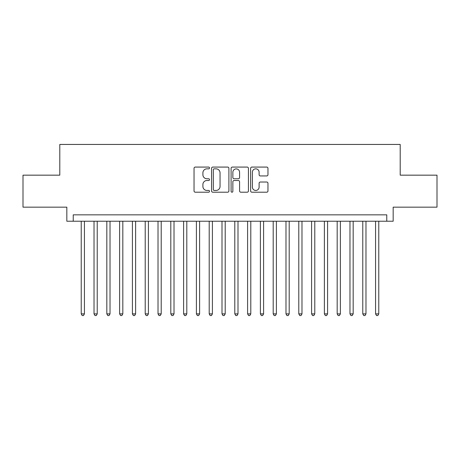 <?xml version="1.0" encoding="UTF-8"?>
<svg xmlns="http://www.w3.org/2000/svg" width="460" height="460" viewBox="0 0 460 460"><rect width="100%" height="100%" fill="white"/><g stroke="black" fill="none" stroke-linecap="round" stroke-linejoin="round"><path stroke-width="0.69" d="M209.524 167.958A0.88 0.88 0 0 0 208.644 167.078L195.299 167.078A1.254 1.254 0 0 0 194.039 168.337L194.039 190.946A1.254 1.254 0 0 0 195.299 192.205L208.644 192.205A0.88 0.88 0 0 0 209.524 191.325A0.88 0.88 0 0 0 208.644 190.446L206.919 190.446A4.019 4.019 0 0 1 202.9 186.427L202.9 184.54A4.019 4.019 0 0 1 206.919 180.521L208.644 180.521A0.88 0.88 0 0 0 209.524 179.642A0.88 0.88 0 0 0 208.644 178.762L206.919 178.762A4.019 4.019 0 0 1 202.9 174.742L202.9 172.856A4.019 4.019 0 0 1 206.919 168.837L208.644 168.837A0.88 0.88 0 0 0 209.524 167.958M266.714 175.939A1.254 1.254 0 0 0 267.967 174.679L267.967 168.337A1.254 1.254 0 0 0 266.714 167.078L251.89 167.078A1.254 1.254 0 0 0 250.631 168.337L250.631 190.946A1.254 1.254 0 0 0 251.89 192.205L266.714 192.205A1.254 1.254 0 0 0 267.967 190.946L267.967 183.287A1.254 1.254 0 0 0 266.714 182.028L260.366 182.028A1.254 1.254 0 0 0 259.112 183.287L259.112 187.082A3.358 3.358 0 0 1 255.748 190.446A3.358 3.358 0 0 1 252.39 187.082L252.39 172.201A3.358 3.358 0 0 1 255.748 168.837A3.358 3.358 0 0 1 259.112 172.201L259.112 174.679A1.254 1.254 0 0 0 260.366 175.939L266.714 175.939M386.768 221.231L393.168 221.231L393.168 207.155L437 207.155L437 175.162L400.206 175.162L400.206 144.446L59.794 144.446L59.794 175.162L23 175.162L23 207.155L66.832 207.155L66.832 221.231L386.768 221.231L386.768 214.837L73.232 214.837L73.232 221.231M228.902 168.337A1.254 1.254 0 0 0 227.642 167.078L212.825 167.078A1.254 1.254 0 0 0 211.565 168.337L211.565 190.946A1.254 1.254 0 0 0 212.825 192.205L227.642 192.205A1.254 1.254 0 0 0 228.902 190.946L228.902 168.337M232.357 167.078L247.175 167.078A1.254 1.254 0 0 1 248.434 168.337L248.434 190.946A1.254 1.254 0 0 1 247.175 192.205L240.833 192.205A1.254 1.254 0 0 1 239.579 190.946L239.579 181.775A1.254 1.254 0 0 0 238.32 180.521L234.111 180.521A1.254 1.254 0 0 0 232.858 181.775L232.858 191.325A0.88 0.88 0 0 1 231.978 192.205A0.88 0.88 0 0 1 231.098 191.325L231.098 168.337A1.254 1.254 0 0 1 232.357 167.078M214.205 168.837A0.88 0.88 0 0 0 213.325 169.717L213.325 189.566A0.88 0.88 0 0 0 214.205 190.446L216.027 190.446A4.019 4.019 0 0 0 220.047 186.427L220.047 172.856A4.019 4.019 0 0 0 216.027 168.837L214.205 168.837M239.579 172.264A3.358 3.358 0 0 0 236.216 168.9A3.358 3.358 0 0 0 232.858 172.264L232.858 177.508A1.254 1.254 0 0 0 234.111 178.762L238.32 178.762A1.254 1.254 0 0 0 239.579 177.508L239.579 172.264M81.23 221.231L81.23 313.887L84.427 313.887L84.427 221.231M84.427 313.887L83.467 315.554L82.19 315.554L81.23 313.887M94.024 221.231L94.024 313.887L97.227 313.887L97.227 221.231M97.227 313.887L96.266 315.554L94.984 315.554L94.024 313.887M106.823 221.231L106.823 313.887L110.02 313.887L110.02 221.231M110.02 313.887L109.066 315.554L107.784 315.554L106.823 313.887M119.623 221.231L119.623 313.887L122.82 313.887L122.82 221.231M122.82 313.887L121.86 315.554L120.583 315.554L119.623 313.887M132.417 221.231L132.417 313.887L135.619 313.887L135.619 221.231M135.619 313.887L134.659 315.554L133.377 315.554L132.417 313.887M145.216 221.231L145.216 313.887L148.413 313.887L148.413 221.231M148.413 313.887L147.459 315.554L146.176 315.554L145.216 313.887M158.016 221.231L158.016 313.887L161.213 313.887L161.213 221.231M161.213 313.887L160.252 315.554L158.976 315.554L158.016 313.887M170.809 221.231L170.809 313.887L174.012 313.887L174.012 221.231M174.012 313.887L173.052 315.554L171.77 315.554L170.809 313.887M183.609 221.231L183.609 313.887L186.806 313.887L186.806 221.231M186.806 313.887L185.846 315.554L184.569 315.554L183.609 313.887M196.408 221.231L196.408 313.887L199.605 313.887L199.605 221.231M199.605 313.887L198.645 315.554L197.369 315.554L196.408 313.887M209.202 221.231L209.202 313.887L212.405 313.887L212.405 221.231M212.405 313.887L211.445 315.554L210.162 315.554L209.202 313.887M222.002 221.231L222.002 313.887L225.199 313.887L225.199 221.231M225.199 313.887L224.238 315.554L222.962 315.554L222.002 313.887M234.801 221.231L234.801 313.887L237.998 313.887L237.998 221.231M237.998 313.887L237.038 315.554L235.761 315.554L234.801 313.887M247.595 221.231L247.595 313.887L250.798 313.887L250.798 221.231M250.798 313.887L249.837 315.554L248.555 315.554L247.595 313.887M260.394 221.231L260.394 313.887L263.591 313.887L263.591 221.231M263.591 313.887L262.631 315.554L261.355 315.554L260.394 313.887M273.194 221.231L273.194 313.887L276.391 313.887L276.391 221.231M276.391 313.887L275.431 315.554L274.154 315.554L273.194 313.887M285.988 221.231L285.988 313.887L289.19 313.887L289.19 221.231M289.19 313.887L288.23 315.554L286.948 315.554L285.988 313.887M298.787 221.231L298.787 313.887L301.984 313.887L301.984 221.231M301.984 313.887L301.024 315.554L299.747 315.554L298.787 313.887M311.587 221.231L311.587 313.887L314.784 313.887L314.784 221.231M314.784 313.887L313.823 315.554L312.541 315.554L311.587 313.887M324.38 221.231L324.38 313.887L327.583 313.887L327.583 221.231M327.583 313.887L326.623 315.554L325.341 315.554L324.38 313.887M337.18 221.231L337.18 313.887L340.377 313.887L340.377 221.231M340.377 313.887L339.417 315.554L338.14 315.554L337.18 313.887M349.979 221.231L349.979 313.887L353.176 313.887L353.176 221.231M353.176 313.887L352.216 315.554L350.934 315.554L349.979 313.887M362.773 221.231L362.773 313.887L365.976 313.887L365.976 221.231M365.976 313.887L365.016 315.554L363.733 315.554L362.773 313.887M375.573 221.231L375.573 313.887L378.77 313.887L378.77 221.231M378.77 313.887L377.809 315.554L376.533 315.554L375.573 313.887"/></g></svg>

